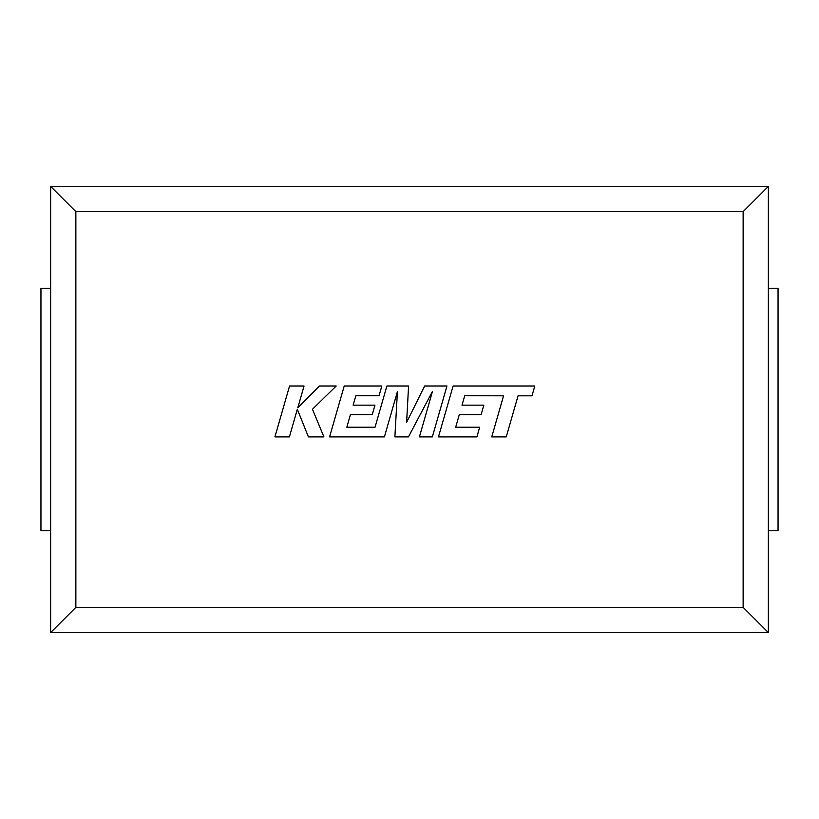 <?xml version="1.0" encoding="UTF-8"?>
<svg xmlns="http://www.w3.org/2000/svg" width="819" height="819" viewBox="0 0 819 819"><rect width="100%" height="100%" fill="white"/><g stroke="black" fill="none" stroke-linecap="round" stroke-linejoin="round"><path stroke-width="1.23" d="M50.645 186.435L50.645 632.565L75.86 607.36L75.86 211.64L50.645 186.435L768.355 186.435L768.355 632.565L50.645 632.565M75.86 211.64L743.14 211.64L743.14 607.36L75.86 607.36M743.14 607.36L768.355 632.565M743.14 211.64L768.355 186.435M50.645 530.732L50.645 288.268M50.553 530.732L40.95 530.732L40.95 288.268L50.553 288.268M778.05 530.732L778.05 288.268L778.05 530.732L768.447 530.732L768.355 288.268M768.447 288.268L778.05 288.268M464.752 395.69L503.552 395.823L491.748 436.896L506.244 436.896L518.048 395.823L531.981 395.823L534.807 385.995L453.102 385.995L438.462 436.896L476.914 436.896L479.668 427.211L455.702 427.211L459.316 414.557L481.152 414.557L483.845 405.159L461.998 405.159L464.752 395.69M289.557 385.995L274.928 436.896L289.404 436.896L297.328 409.254L308.415 436.896L323.904 436.896L312.448 409.254L336.21 385.995L319.461 385.995L297.829 407.698L304.044 385.995L289.557 385.995M446.969 385.995L424.651 385.995L406.613 422.358L408.568 385.995L386.896 385.995L375.051 427.211L346.836 427.211L350.44 414.557L372.287 414.557L374.969 405.149L353.132 405.149L355.886 395.69L379.074 395.69L381.828 385.995L344.226 385.995L329.576 436.896L384.408 436.896L397.42 391.584L394.881 436.896L408.446 436.896L432.483 391.369L419.41 436.896L432.34 436.896L446.969 385.995"/></g></svg>
